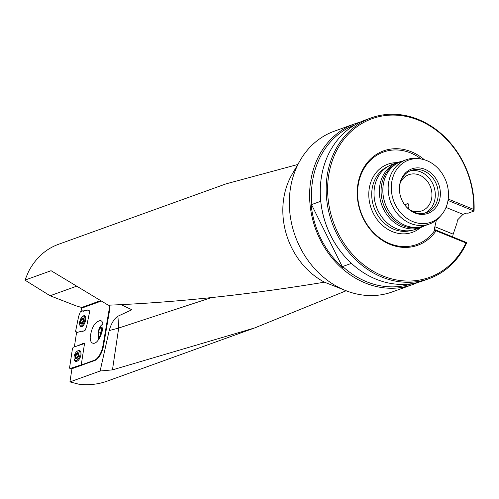 <?xml version="1.0" encoding="UTF-8"?>
<svg xmlns="http://www.w3.org/2000/svg" width="499" height="499" viewBox="0 0 499 499"><rect width="100%" height="100%" fill="white"/><g stroke="black" fill="none" stroke-linecap="round" stroke-linejoin="round"><path stroke-width="0.75" d="M360.029 122.193A85.429 72.367 70.2 0 0 354.602 123.871L334.318 131.187A85.429 72.367 70.2 0 0 300.198 160.347L292.065 174.376A72.617 61.514 70.2 0 0 324.45 282.185C247.891 294.822 175.841 302.494 108.295 305.201L51.066 270.708L24.95 280.126L28.649 271.344C35.747 258.114 45.559 249.151 58.071 244.46L226.147 183.832L297.803 164.483M24.95 280.126L50.093 295.757L76.241 305.906L81.693 307.478L81.462 308.594M80.988 311.47L82.628 310.883L80.988 311.47L81.674 308.139L101.316 301.053M82.628 310.883L80.327 311.856L78.63 316.416L75.58 331.373L77.314 332.359L76.734 332.153L76.31 334.193L74.363 346.88M71.962 368.717L69.885 368.543L69.573 367.738L72.492 348.421L73.247 347.242L84.512 343.58L76.971 346.032L84.119 343.013L84.493 343.774L81.231 364.994L81.774 365.181L71.962 368.717L69.935 381.897L100.124 371.006L109.187 330.594C111.202 323.508 114.109 318.711 117.92 316.204L118.687 328.036L109.187 330.594M81.774 365.181L94.985 360.415L94.442 360.228L81.231 364.994M94.442 360.228A12.812 5.657 -71.5 0 0 102.913 345.851L103.461 346.038L109.68 309.736A12.812 5.657 -71.5 0 0 109.973 305.114M109.68 309.736L109.131 309.555L102.913 345.851M109.131 309.555A12.812 5.657 -71.5 0 0 109.437 305.139M82.834 311.108L88.042 309.998L83.009 311.332L82.485 310.84M82.491 331.074L82.722 331.473L85.323 330.089L86.726 325.947L89.776 310.989L87.855 309.954L82.684 311.058M76.734 332.153L77.357 332.359L82.341 331.024L82.666 331.305M90.2 337.555C91.429 327.7 94.754 322.042 100.18 320.57C107.191 321.075 99.713 344.846 93.045 343.243C91.217 342.844 90.269 340.948 90.2 337.555M94.985 360.415A12.812 5.657 -71.5 0 0 103.461 346.038M211.557 297.566L118.687 328.036L112.462 369.878L254.721 327.912L107.042 381.186C98.078 384.38 88.666 385.384 78.805 384.199L69.935 381.897M120.758 304.521L131.879 309.754L117.92 316.204M324.45 282.185L347.416 291.248A85.429 72.367 70.2 0 0 392.295 291.909L412.579 284.592A85.429 72.367 70.2 0 0 417.831 282.422M254.721 327.912L346.131 290.774M342.869 254.309A84.811 71.85 -109.8 0 1 342.782 254.209A84.811 71.85 -109.8 0 1 320.651 200.168L320.745 201.278L311.912 204.465L311.045 203.636A84.811 71.85 70.2 0 0 342.769 267.626L311.045 203.636M342.769 267.626L342.676 266.516L351.427 263.36M408.394 208.769L408.962 205.95L408.107 203.654L407.589 203.311L404.932 205.158M421.175 159.025A49.12 41.61 70.2 0 0 363.783 168.936A49.12 41.61 70.2 0 0 376.995 235.796A49.12 41.61 70.2 0 0 435.153 229.765L466.765 242.62L465.96 242.957L436.076 230.806L434.236 229.39L436.382 220.115M448.002 200.461L474.05 211.052L468.181 213.173L466.34 213.129L462.991 214.339L457.271 220.24L457.09 222.691L453.179 234.143A85.429 72.367 -109.8 0 1 453.179 234.162A85.429 72.367 -109.8 0 1 453.173 234.187L452.624 236.869M448.208 199.057L473.707 209.424L474.05 211.052A85.429 72.367 70.2 0 0 371.15 117.901A85.429 72.367 70.2 0 0 332.066 222.816A85.429 72.367 70.2 0 0 429.128 278.623A85.429 72.367 70.2 0 0 466.765 242.62M405.512 205.9A22.424 18.999 70.2 0 0 414.045 212.206A22.424 18.999 70.2 0 0 426.433 212.618A22.424 18.999 70.2 0 0 436.694 185.079A22.424 18.999 70.2 0 0 411.213 170.427A22.424 18.999 70.2 0 0 399.998 183.869A22.424 18.999 70.2 0 0 399.4 188.953M424.936 213.073A22.424 18.999 70.2 0 0 433.756 186.133A22.424 18.999 70.2 0 0 409.773 171.026M409.86 209.904A19.224 16.286 70.2 0 0 421.83 210.871A19.224 16.286 70.2 0 0 430.625 187.268A19.224 16.286 70.2 0 0 408.781 174.712A19.224 16.286 70.2 0 0 400.192 183.096M414.85 212.961A23.659 20.041 70.2 0 0 440.099 197.373A23.659 20.041 70.2 0 0 421.574 168.275A23.659 20.041 70.2 0 0 399.4 188.691A23.659 20.041 70.2 0 0 405.681 206.099A23.659 20.041 70.2 0 0 414.85 212.961M374.007 193.437A34.063 28.855 70.2 0 0 374.007 193.525A34.063 28.855 70.2 0 0 383.045 218.587A34.063 28.855 70.2 0 0 383.101 218.656M401.358 161.501A34.487 29.216 70.2 0 0 397.51 162.549L392.177 164.47A34.487 29.216 70.2 0 0 374.007 193.35A34.487 29.216 70.2 0 0 383.157 218.724A34.487 29.216 70.2 0 0 396.53 228.729A34.487 29.216 70.2 0 0 415.58 229.353L420.919 227.432A34.487 29.216 70.2 0 0 424.543 225.779M397.51 162.549A34.487 29.216 70.2 0 0 379.433 194.005A34.487 29.216 70.2 0 0 401.87 226.802A34.487 29.216 70.2 0 0 420.919 227.432M396.593 163.691A33.851 28.674 70.2 0 0 381.292 195.059A33.851 28.674 70.2 0 0 403.192 225.785A33.851 28.674 70.2 0 0 419.478 227.132M382.827 190.369A33.851 28.674 70.2 0 0 382.827 190.437A33.851 28.674 70.2 0 0 391.809 215.337A33.851 28.674 70.2 0 0 391.852 215.387M421 158.994L418.904 158.651A34.169 28.942 70.2 0 0 406.161 159.767L400.822 161.695A34.169 28.942 70.2 0 0 382.827 190.306A34.169 28.942 70.2 0 0 391.89 215.437A34.169 28.942 70.2 0 0 405.138 225.348A34.169 28.942 70.2 0 0 424.013 225.972L429.352 224.045A34.169 28.942 70.2 0 0 439.869 216.772L441.259 215.169A33.021 27.975 70.2 0 0 446.206 181.642A33.021 27.975 70.2 0 0 421 158.994A33.021 27.975 70.2 0 0 391.584 183.114A33.021 27.975 70.2 0 0 412.86 221.6A33.021 27.975 70.2 0 0 441.259 215.169M406.161 159.767A34.169 28.942 70.2 0 0 388.253 190.936A34.169 28.942 70.2 0 0 410.477 223.427A34.169 28.942 70.2 0 0 429.352 224.045M429.128 278.623L423.258 280.744A85.429 72.367 -109.8 0 1 342.95 254.403A85.429 72.367 -109.8 0 1 320.277 191.554A85.429 72.367 -109.8 0 1 365.28 120.016L371.15 117.901M473.707 209.424A84.362 71.463 70.2 0 0 375.791 117.496A84.362 71.463 70.2 0 0 346.05 246.306A84.362 71.463 70.2 0 0 465.96 242.957M424.393 159.786A50.193 42.515 70.2 0 0 364.582 166.373A50.193 42.515 70.2 0 0 375.947 235.472A50.193 42.515 70.2 0 0 436.076 230.806M320.745 201.278A84.362 71.463 -109.8 0 1 320.277 192.003L320.277 191.554M311.912 204.465A84.362 71.463 -109.8 0 1 354.864 124.918M412.112 283.613A84.362 71.463 -109.8 0 1 342.676 266.516M457.09 222.691A85.429 72.367 70.2 0 0 457.321 220.159M354.602 123.871A85.429 72.367 70.2 0 0 315.518 228.785A85.429 72.367 70.2 0 0 412.579 284.592M300.198 160.347A85.429 72.367 70.2 0 0 347.416 291.248M112.462 369.878L100.124 371.006M50.093 295.757L76.54 286.22M81.693 307.478L100.63 300.641M98.44 336.445L99.538 336.825A4.978 1.148 98.7 0 1 99.463 336.944A4.978 1.148 98.7 0 1 98.44 336.445A4.978 1.148 98.7 0 1 98.584 331.997A4.978 1.148 98.7 0 1 99.831 327.937A4.978 1.148 98.7 0 1 100.842 327.962A4.978 1.148 98.7 0 1 100.929 328.317L99.831 327.937L98.584 331.997L98.44 336.445L99.657 336.632M98.584 331.997L100.848 332.346M100.929 328.317A4.978 1.148 98.7 0 1 100.786 332.764A4.978 1.148 98.7 0 1 99.538 336.825M99.862 326.995A6.032 1.391 98.7 0 1 99.962 326.845A6.032 1.391 98.7 0 1 101.316 330.138A6.032 1.391 98.7 0 1 99.413 337.904A6.032 1.391 98.7 0 1 98.291 337.748A6.032 1.391 98.7 0 1 98.284 332.359A6.032 1.391 98.7 0 1 99.862 326.995M81.886 318.724L82.447 318.699L81.886 318.724L80.663 321.393A3.013 1.329 108.5 0 1 81.886 318.724A3.013 1.329 108.5 0 1 83.364 318.325A3.013 1.329 108.5 0 1 83.713 319.865A3.013 1.329 108.5 0 1 83.614 320.608A3.013 1.329 108.5 0 1 82.715 322.853A3.013 1.329 108.5 0 1 82.391 323.277A3.013 1.329 108.5 0 1 80.913 323.676A3.013 1.329 108.5 0 1 80.663 321.393L81.063 323.065L81.911 323.346M83.221 316.173A5.127 2.264 -71.5 0 0 79.909 321.019A5.127 2.264 -71.5 0 0 80.638 325.903A5.127 2.264 -71.5 0 0 84.406 321.761A5.127 2.264 -71.5 0 0 83.888 316.179A5.127 2.264 -71.5 0 0 83.221 316.173M80.638 325.903L82.148 326.408A5.127 2.264 -71.5 0 0 82.235 326.433M85.479 316.715A5.127 2.264 -71.5 0 0 85.398 316.684L83.888 316.179M82.447 318.699L83.364 318.325L83.614 320.608M82.472 318.736L83.545 318.699M82.878 322.604L81.487 323.595L80.913 323.676L81.063 323.065M83.352 321.556L83.146 322.061M81.169 320.738L83.377 321.481M81.025 323.096L81.855 323.371M83.127 318.518L83.533 318.655M81.736 319.51L83.689 320.165M76.434 353.541L77.058 353.473L76.434 353.541L75.199 356.261A3.013 1.547 110.4 0 1 76.434 353.541A3.013 1.547 110.4 0 1 78.175 352.974A3.013 1.547 110.4 0 1 78.674 355.132A3.013 1.547 110.4 0 1 77.439 357.852A3.013 1.547 110.4 0 1 75.698 358.419A3.013 1.547 110.4 0 1 75.199 356.261L75.773 357.845L76.559 358.139M77.775 350.947A5.127 2.632 -69.6 0 0 74.289 355.762A5.127 2.632 -69.6 0 0 75.268 360.546A5.127 2.632 -69.6 0 0 79.522 356.66A5.127 2.632 -69.6 0 0 78.842 350.934A5.127 2.632 -69.6 0 0 77.775 350.947M75.268 360.546L76.696 361.076A5.127 2.632 -69.6 0 0 77.202 361.164M80.707 351.733A5.127 2.632 -69.6 0 0 80.27 351.471L78.842 350.934M77.089 353.51L78.175 352.974L78.674 354.639L78.486 355.918L77.439 357.852L75.698 358.419L75.773 357.845M75.199 356.261L75.511 356.885M78.667 355.169A2.295 1.179 -69.6 0 0 78.268 355.862L77.513 357.596M77.906 357.197A2.295 1.179 110.4 0 1 78.268 355.862L78.43 355.145L76.272 354.346M75.705 355.594L77.863 356.398L75.705 355.594M75.742 357.877L76.515 358.163M77.856 353.217L78.437 353.429M78.624 354.564L78.43 355.145M79.821 325.005A5.763 2.545 -71.5 0 0 81.006 326.695A5.763 2.545 -71.5 0 0 81.674 326.677A5.763 2.545 -71.5 0 0 85.373 321.325A5.763 2.545 -71.5 0 0 84.662 315.767A5.763 2.545 -71.5 0 0 83.832 315.73A5.763 2.545 -71.5 0 0 82.697 316.41M69.885 368.543L72.031 368.692M81.243 364.875L70.035 368.524M74.295 359.498A5.763 2.963 -69.6 0 0 75.711 361.388A5.763 2.963 -69.6 0 0 76.79 361.338A5.763 2.963 -69.6 0 0 80.682 356.036A5.763 2.963 -69.6 0 0 79.721 350.591A5.763 2.963 -69.6 0 0 78.412 350.554A5.763 2.963 -69.6 0 0 77.42 351.096M446.012 207.434L462.991 214.339M434.86 226.696L453.179 234.143M434.854 226.739L453.173 234.187M397.21 162.655A36.202 30.664 70.2 0 0 368.88 191.766A36.202 30.664 70.2 0 0 392.432 231.655A36.202 30.664 70.2 0 0 420.613 227.538M387.58 166.691A34.063 28.855 70.2 0 0 371.905 198.209A34.063 28.855 70.2 0 0 393.954 229.303A34.063 28.855 70.2 0 0 410.627 230.582M82.74 317.957A3.206 1.416 -71.5 0 0 80.476 322.884A3.206 1.416 -71.5 0 0 83.202 322.161A3.206 1.416 -71.5 0 0 82.74 317.957M81.081 322.092L82.828 322.678M81.212 320.738L83.383 321.462M81.755 319.547L83.682 320.196M77.389 352.699A3.206 1.647 -69.6 0 0 75.106 357.714A3.206 1.647 -69.6 0 0 78.312 356.673A3.206 1.647 -69.6 0 0 77.389 352.699M75.767 356.966L77.607 357.652M75.748 355.594L77.888 356.392M76.297 354.384L78.437 355.182M77.856 353.261L78.443 353.479M81.518 326.714A5.689 2.514 108.5 0 1 81.025 326.034M84.275 316.31A5.689 2.514 108.5 0 1 85.08 316.067M76.191 361.444A5.689 2.919 110.4 0 1 75.511 360.634M79.085 351.028A5.689 2.919 110.4 0 1 80.127 350.859M76.765 361.345A5.408 2.776 110.4 0 1 76.391 360.964M79.965 351.352A5.408 2.776 110.4 0 1 80.495 351.315M102.831 324.057A11.957 11.957 0 0 0 99.962 326.845M98.291 337.748A11.957 11.957 0 0 0 98.871 339.164M83.252 322.809L80.988 322.055M82.591 318.886L83.607 319.223M77.757 357.683L75.611 356.891M77.195 353.623L78.518 354.122"/></g></svg>
